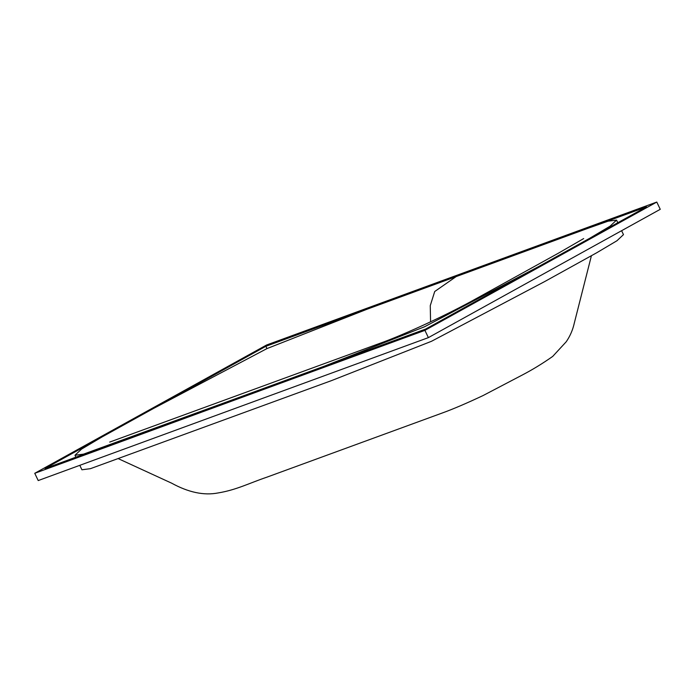 <?xml version="1.0" encoding="UTF-8"?>
<svg xmlns="http://www.w3.org/2000/svg" width="695" height="695" viewBox="0 0 695 695"><rect width="100%" height="100%" fill="white"/><g stroke="black" fill="none" stroke-linecap="round" stroke-linejoin="round"><path stroke-width="1.04" d="M235.353 398.774L83.478 454.156L74.982 455.251L81.497 449.135L101.939 437.007L153.682 408.373L266.993 348.577L366.995 309.249L587.683 228.403L608.055 221.192L616.552 220.098L610.036 226.214L589.595 238.35L537.852 266.976L424.541 326.772L324.539 366.1L235.353 398.774M621.608 230.697L623.476 234.623L616.969 240.739L596.519 252.876L544.784 281.501L431.473 341.297L331.472 380.625L90.402 468.682L81.914 469.777L79.786 465.329M656.784 202.054L660.25 209.317L428.381 337.622L38.216 480.558L34.75 473.295L266.619 344.989L656.784 202.054L424.914 330.36L34.75 473.295M646.506 206.849L425.679 329.048L45.027 468.5L265.855 346.301L646.506 206.849M428.381 337.622L424.914 330.36M266.95 348.595L265.855 346.301M456.181 276.575L434.714 291.509L430.257 305.652L430.57 321.811M583.67 238.576L558.354 253.215L470.619 301.717C455.755 309.727 439.301 317.867 421.248 326.129C403.708 334.087 389.643 339.916 379.053 343.625L109.688 442.089M75.903 457.188L74.982 455.251M591.428 255.691L574.374 322.793C572.88 329.708 570.169 336.024 566.243 341.74L552.707 356.413C542.439 363.624 532.17 369.888 521.91 375.213L482.999 395.594C466.458 403.369 452.879 409.173 442.246 413.012L266.871 477.178C249.522 483.034 236.43 489.949 218.082 492.946C204.009 495.683 188.536 492.434 171.656 483.181L118.367 458.691M617.812 222.73L616.552 220.098"/></g></svg>
